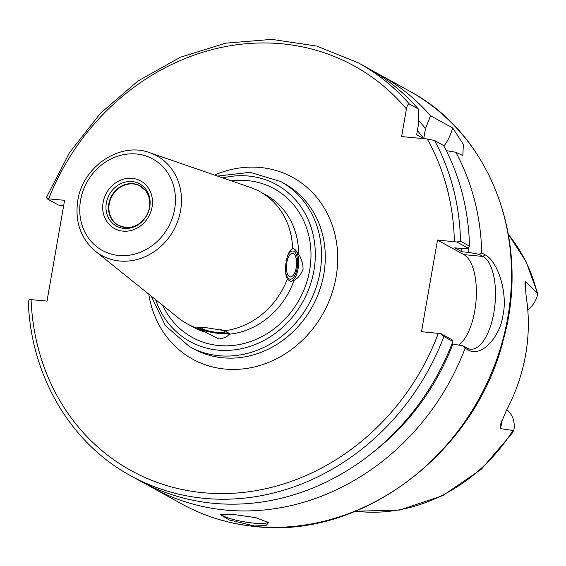 <?xml version="1.0" encoding="UTF-8"?>
<svg xmlns="http://www.w3.org/2000/svg" width="566" height="566" viewBox="0 0 566 566"><rect width="100%" height="100%" fill="white"/><g stroke="black" fill="none" stroke-linecap="round" stroke-linejoin="round"><path stroke-width="0.85" d="M355.49 511.24L399.638 510.044L442.732 495.646L481.291 469.292L512.237 433.146L513.857 430.195L512.973 430.471L500.103 428.568L500.16 425.321L506.358 410.52A169.722 150.959 -61.1 0 0 526.203 296.789L524.979 282.844L525.757 281.564A23.008 20.468 118.9 0 1 525.17 288.151M527.774 309.765A23.008 20.468 -61.1 0 0 537.7 293.584L525.757 281.564M506.796 409.685A23.008 20.468 118.9 0 1 513.857 430.195M537.7 293.584L526.005 261.542L508.381 234.366M443.893 146.085A47.148 20.093 95.4 0 0 452.729 127.987L430.556 115.747A235.739 209.682 -61.1 0 0 379.708 74.662A235.739 209.682 -61.1 0 0 373.518 71.394M452.729 127.987L463.37 144.372L462.811 155.537L455.821 152.254L446.256 150.634M468.69 247.2A224.532 199.713 -61.1 0 1 468.874 252.408L479.176 254.325L483.003 256.44L485.048 254.742L481.744 252.917A235.739 209.682 -61.1 0 0 455.821 152.254M485.048 254.742C497.571 261.06 507.928 292.233 503.068 314.823C499.934 338.065 480.746 357.479 468.415 350.071L465.103 348.246L463.186 345.939L467.014 348.055L468.415 350.071M145.731 483.902A235.739 209.682 -61.1 0 0 151.794 487.397A235.739 209.682 -61.1 0 0 225.777 510.079A235.739 209.682 -61.1 0 0 465.103 348.246M233.793 514.508L255.832 517.664L268.51 522.588L266.048 525.566L254.544 525.963L229.414 520.027L220.117 514.444L233.793 514.508M139.54 480.633A235.739 209.682 -61.1 0 0 452.857 341.482L443.893 336.537A235.739 209.682 118.9 0 1 130.576 475.681L139.54 480.633M456.875 242.007L467.969 248.134L469.49 246.153L460.526 241.201L456.875 242.007L437.49 240.055L421.5 331.676L440.886 333.629L443.893 336.537M469.49 246.153A235.739 209.682 -61.1 0 0 443.574 145.49L434.61 140.538A235.739 209.682 118.9 0 1 460.526 241.201M417.375 130.576A216.884 192.907 118.9 0 1 423.729 138.635L416.654 134.729L418.408 124.676L418.309 108.983L409.345 104.031C408.235 103.585 407.258 105.212 406.423 108.934L401.598 136.569L427.217 138.981L434.61 140.538M418.309 108.983A235.739 209.682 -61.1 0 0 367.454 67.899L358.49 62.946A235.739 209.682 118.9 0 1 409.345 104.031M130.576 475.681C70.417 443.107 30.882 375.704 28.3 301.706L29.368 299.499L47.013 301.07L64.602 200.293L46.957 198.716L47.042 197.329M46.957 198.716L58.227 204.942L63.611 205.939M479.176 254.325L481.744 252.917M372.478 452.722A224.532 199.713 -61.1 0 0 452.885 344.022L463.186 345.939M430.556 115.747L425.483 128.581A224.532 199.713 -61.1 0 0 418.387 120.211M437.49 240.055L463.894 254.636L483.003 256.44A47.148 20.093 -84.6 0 1 494.521 308.42A47.148 20.093 -84.6 0 1 470.587 349.187A47.148 20.093 -84.6 0 1 467.014 348.055M440.886 333.629L451.979 339.756L452.857 341.482M452.885 344.022L451.916 343.937M467.969 248.134L461.799 248.502L454.746 247.837L461.821 251.743L468.874 252.408M461.693 248.488A216.884 192.907 118.9 0 1 461.821 251.743M425.483 128.581L423.729 138.635M463.894 254.636A47.148 20.093 -84.6 0 1 476.211 298.296A47.148 20.093 -84.6 0 1 458.715 345.111M229.06 334.237C227.659 336.593 224.285 338.164 218.943 338.942L196.94 328.082A75.434 67.099 118.9 0 1 186.992 323.71A75.434 67.099 118.9 0 1 178.424 317.965L95.35 251.191A56.918 50.629 -61.1 0 0 180.596 210.524A56.918 50.629 -61.1 0 0 149.728 152.707L250.497 187.452A75.434 67.099 118.9 0 1 259.921 191.641A75.434 67.099 118.9 0 1 292.58 248.835L293.57 248.715L298.579 254.12C301.487 258.768 302.987 263.806 303.093 269.218C300.893 274.694 297.858 278.43 293.987 280.432L290.478 281.578L287.309 279.038A75.434 67.099 118.9 0 1 224.935 330.714L229.386 333.593L229.06 334.237A75.434 67.099 -61.1 0 0 293.987 280.432M229.343 333.063A16.499 2.724 9.9 0 1 219.884 333.551A16.499 2.724 -170.1 0 1 197.131 327.495M196.897 327.792L196.94 328.082C196.713 327.049 199.876 326.922 206.427 327.707L224.935 330.714M287.309 279.038C285.264 274.793 284.903 268.97 286.24 261.577C287.464 254.318 289.58 250.073 292.58 248.835M293.315 248.707A16.499 7.033 -84.6 0 1 298.098 268.744A16.499 7.033 95.4 0 1 290.202 281.535M286.778 262.49A11.787 5.023 -84.6 0 1 292.601 253.363A11.787 5.023 -84.6 0 1 296.209 267.704A11.787 5.023 95.4 0 1 290.386 276.831A11.787 5.023 95.4 0 1 286.778 262.49M149.749 207.036A24.097 21.43 -61.1 0 0 132.133 181.58A24.097 21.43 -61.1 0 0 106.344 202.946A24.097 21.43 -61.1 0 0 123.961 228.402A24.097 21.43 -61.1 0 0 149.749 207.036M149.424 207.496A22.534 20.043 -61.1 0 0 145.71 190.806A22.534 20.043 -61.1 0 0 124.492 184.757A22.534 20.043 -61.1 0 0 108.828 203.675A22.534 20.043 -61.1 0 0 125.454 227.497A22.534 20.043 -61.1 0 0 149.424 207.496M220.075 329.454A11.787 1.946 9.9 0 1 224.893 331.931A11.787 1.946 9.9 0 1 217.995 332.511A11.787 1.946 -170.1 0 1 201.673 327.877A11.787 1.946 -170.1 0 1 202.402 327.367M221.341 514.07A23.574 3.891 -170.1 0 0 254 523.154A23.574 3.891 -170.1 0 0 267.796 521.993A23.574 3.891 -170.1 0 0 267.803 521.866M287.542 256.065A14.143 6.028 -84.6 0 1 292.82 251.014A14.143 6.028 -84.6 0 1 297.15 268.22A14.143 6.028 -84.6 0 1 290.167 279.18A14.143 6.028 -84.6 0 1 285.469 270.286M225.608 330.891A14.143 2.335 9.9 0 1 227.214 332.334A14.143 2.335 9.9 0 1 218.943 333.027A14.143 2.335 9.9 0 1 199.345 327.473A14.143 2.335 9.9 0 1 199.494 327.212M508.41 234.501A167.805 149.254 118.9 0 1 537.056 292.473M512.973 430.471A167.805 149.254 118.9 0 1 359.622 511.622A167.805 149.254 118.9 0 1 355.618 511.183M500.103 428.568A23.008 20.468 -61.1 0 0 501.957 420.177M181.502 503.804C204.51 516.454 229.294 524.052 255.846 526.599C361.497 539.051 475.129 453.324 503.16 340.491C531.297 241.951 491.005 134.227 409.423 91.069A235.739 209.682 118.9 0 1 496.828 359.162A235.739 209.682 118.9 0 1 255.485 526.486A235.739 209.682 118.9 0 1 181.502 503.804L151.794 487.397M31.088 299.57A231.027 205.486 -61.1 0 0 205.649 492.929A231.027 205.486 -61.1 0 0 438.353 333.261M406.423 108.934A231.027 205.486 -61.1 0 0 48.676 198.793M454.342 241.64A231.027 205.486 -61.1 0 0 427.217 138.981M148.794 294.15A103.727 92.258 -61.1 0 0 241.392 369.067A103.727 92.258 -61.1 0 0 336.07 277.071A103.727 92.258 -61.1 0 0 214.556 175.057M193.296 348.734A94.296 83.874 -61.1 0 0 323.809 274.185A94.296 83.874 -61.1 0 0 284.457 183.646L280.686 181.559A94.296 83.874 118.9 0 1 320.031 272.105A94.296 83.874 118.9 0 1 189.518 346.654L193.296 348.734M222.841 177.915A89.584 79.679 118.9 0 1 313.904 270.661A89.584 79.679 118.9 0 1 239.241 349.137A89.584 79.679 118.9 0 1 155.622 299.64M231.508 180.901A84.865 75.483 118.9 0 1 310.734 261.662A84.865 75.483 118.9 0 1 218.83 345.522A84.865 75.483 -61.1 0 1 162.767 305.378M298.579 254.12A75.434 67.099 -61.1 0 0 265.914 194.945L259.921 191.641M186.992 323.71L192.978 327.021A75.434 67.099 -61.1 0 0 204.666 331.938M174.625 209.165A52.221 46.447 -61.1 0 0 136.448 154.002A52.221 46.447 -61.1 0 0 80.556 200.307A52.221 46.447 -61.1 0 0 118.733 255.471A52.221 46.447 -61.1 0 0 174.625 209.165M103.118 202.43A27.168 24.168 118.9 0 1 132.196 178.34A27.168 24.168 118.9 0 1 152.063 207.043A27.168 24.168 118.9 0 1 122.985 231.133A27.168 24.168 118.9 0 1 103.118 202.43M121.803 226.81A22.456 19.973 118.9 0 1 118.619 225.438A22.456 19.973 118.9 0 1 109.252 203.873A22.456 19.973 118.9 0 1 140.333 186.122A22.456 19.973 118.9 0 1 143.184 188.082M409.423 91.069L379.708 74.662M46.497 197.308L69.498 152.65L100.451 113.285L137.955 81.002L180.321 57.272L225.622 43.179L271.814 39.379L316.797 46.072L358.49 62.946M151.228 296.103L165.428 325.712L189.518 346.654M280.686 181.559L250.13 172.319L217.514 176.076M149.728 152.707C120.134 141.337 82.643 166.602 77.797 200.541C74.762 221.49 80.613 238.371 95.35 251.191M140.333 186.122L145.71 190.806M118.619 225.438L125.454 227.497"/></g></svg>
